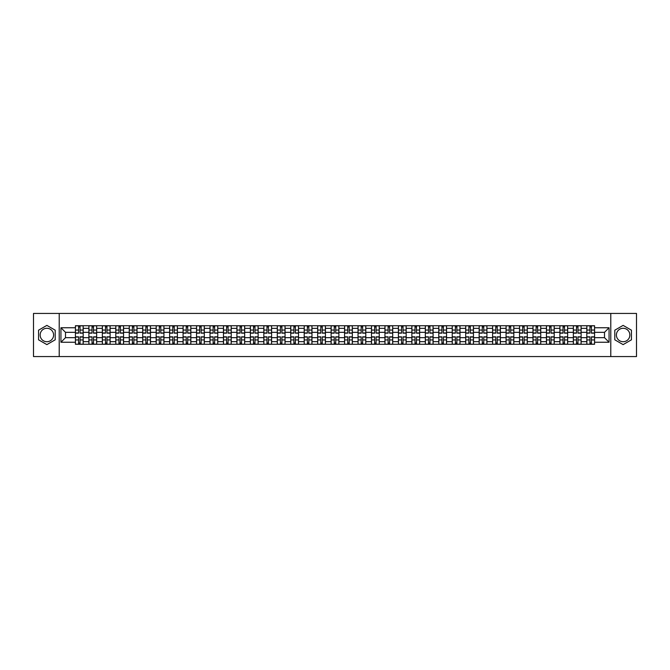 <?xml version="1.0" encoding="UTF-8"?>
<svg xmlns="http://www.w3.org/2000/svg" width="670" height="670" viewBox="0 0 670 670"><rect width="100%" height="100%" fill="white"/><g stroke="black" fill="none" stroke-linecap="round" stroke-linejoin="round"><path stroke-width="1" d="M46.875 341.725A6.725 6.725 0 0 1 40.141 335A6.725 6.725 0 0 1 46.875 328.275A6.725 6.725 0 0 1 53.6 335A6.725 6.725 0 0 1 46.875 341.725M623.125 341.725A6.725 6.725 0 0 1 616.4 335A6.725 6.725 0 0 1 623.125 328.275A6.725 6.725 0 0 1 629.859 335A6.725 6.725 0 0 1 623.125 341.725M610.789 356.566L636.5 356.566L636.5 313.434L33.5 313.434L33.5 356.566L610.789 356.566L610.789 313.434M88.884 344.271L88.884 328.359L83.189 328.359L83.189 344.271M83.189 328.359L83.189 325.729M88.884 328.359L88.884 325.729M96.648 325.729L96.648 344.271M102.343 344.271L102.343 325.729M110.106 325.729L110.106 344.271M115.801 344.271L115.801 325.729M123.565 325.729L123.565 344.271M129.251 344.271L129.251 325.729M137.023 325.729L137.023 344.271M142.71 344.271L142.71 325.729M150.474 325.729L150.474 344.271M156.169 344.271L156.169 325.729M163.932 325.729L163.932 344.271M169.627 344.271L169.627 325.729M177.391 325.729L177.391 344.271M183.086 344.271L183.086 325.729M190.85 325.729L190.85 344.271M196.544 344.271L196.544 325.729M204.308 325.729L204.308 344.271M210.003 344.271L210.003 325.729M217.767 325.729L217.767 344.271M223.462 344.271L223.462 325.729M231.225 325.729L231.225 344.271M236.912 344.271L236.912 325.729M244.676 325.729L244.676 344.271M250.371 344.271L250.371 325.729M258.134 325.729L258.134 344.271M263.829 344.271L263.829 325.729M271.593 325.729L271.593 344.271M277.288 344.271L277.288 325.729M285.052 325.729L285.052 344.271M290.747 344.271L290.747 325.729M298.51 325.729L298.51 344.271M304.205 344.271L304.205 325.729M311.969 325.729L311.969 344.271M317.664 344.271L317.664 325.729M325.427 325.729L325.427 344.271M331.114 344.271L331.114 325.729M338.886 325.729L338.886 344.271M344.573 344.271L344.573 325.729M352.336 325.729L352.336 344.271M358.031 344.271L358.031 325.729M365.795 325.729L365.795 344.271M371.49 344.271L371.49 325.729M379.253 325.729L379.253 344.271M384.949 344.271L384.949 325.729M392.712 325.729L392.712 344.271M398.407 344.271L398.407 325.729M406.171 325.729L406.171 344.271M411.866 344.271L411.866 325.729M419.629 325.729L419.629 344.271M425.324 344.271L425.324 325.729M433.088 325.729L433.088 344.271M438.775 344.271L438.775 325.729M446.538 325.729L446.538 344.271M452.233 344.271L452.233 325.729M459.997 325.729L459.997 344.271M465.692 344.271L465.692 325.729M473.456 325.729L473.456 344.271M479.151 344.271L479.151 325.729M486.914 325.729L486.914 344.271M492.609 344.271L492.609 325.729M500.373 325.729L500.373 344.271M506.068 344.271L506.068 325.729M513.831 325.729L513.831 344.271M519.526 344.271L519.526 325.729M527.29 325.729L527.29 344.271M532.977 344.271L532.977 325.729M540.749 325.729L540.749 344.271M546.435 344.271L546.435 325.729M554.199 325.729L554.199 344.271M559.894 344.271L559.894 325.729M567.658 325.729L567.658 344.271M573.353 344.271L573.353 325.729M581.116 325.729L581.116 344.271M586.811 344.271L586.811 325.729M586.811 337.672L581.116 337.672M573.353 337.672L567.658 337.672M559.894 337.672L554.199 337.672M546.435 337.672L540.749 337.672M532.977 337.672L527.29 337.672M519.526 337.672L513.831 337.672M506.068 337.672L500.373 337.672M492.609 337.672L486.914 337.672M479.151 337.672L473.456 337.672M465.692 337.672L459.997 337.672M452.233 337.672L446.538 337.672M438.775 337.672L433.088 337.672M425.324 337.672L419.629 337.672M411.866 337.672L406.171 337.672M398.407 337.672L392.712 337.672M384.949 337.672L379.253 337.672M371.49 337.672L365.795 337.672M358.031 337.672L352.336 337.672M344.573 337.672L338.886 337.672M331.114 337.672L325.427 337.672M317.664 337.672L311.969 337.672M304.205 337.672L298.51 337.672M290.747 337.672L285.052 337.672M277.288 337.672L271.593 337.672M263.829 337.672L258.134 337.672M250.371 337.672L244.676 337.672M236.912 337.672L231.225 337.672M223.462 337.672L217.767 337.672M210.003 337.672L204.308 337.672M196.544 337.672L190.85 337.672M183.086 337.672L177.391 337.672M169.627 337.672L163.932 337.672M156.169 337.672L150.474 337.672M142.71 337.672L137.023 337.672M129.251 337.672L123.565 337.672M115.801 337.672L110.106 337.672M102.343 337.672L96.648 337.672M88.884 337.672L83.189 337.672M586.811 332.328L581.116 332.328M573.353 332.328L567.658 332.328M559.894 332.328L554.199 332.328M546.435 332.328L540.749 332.328M532.977 332.328L527.29 332.328M519.526 332.328L513.831 332.328M506.068 332.328L500.373 332.328M492.609 332.328L486.914 332.328M479.151 332.328L473.456 332.328M465.692 332.328L459.997 332.328M452.233 332.328L446.538 332.328M438.775 332.328L433.088 332.328M425.324 332.328L419.629 332.328M411.866 332.328L406.171 332.328M398.407 332.328L392.712 332.328M384.949 332.328L379.253 332.328M371.49 332.328L365.795 332.328M358.031 332.328L352.336 332.328M344.573 332.328L338.886 332.328M331.114 332.328L325.427 332.328M317.664 332.328L311.969 332.328M304.205 332.328L298.51 332.328M290.747 332.328L285.052 332.328M277.288 332.328L271.593 332.328M263.829 332.328L258.134 332.328M250.371 332.328L244.676 332.328M236.912 332.328L231.225 332.328M223.462 332.328L217.767 332.328M210.003 332.328L204.308 332.328M196.544 332.328L190.85 332.328M183.086 332.328L177.391 332.328M169.627 332.328L163.932 332.328M156.169 332.328L150.474 332.328M142.71 332.328L137.023 332.328M129.251 332.328L123.565 332.328M115.801 332.328L110.106 332.328M102.343 332.328L96.648 332.328M88.884 332.328L83.189 332.328M65.501 337.672L75.425 337.672L75.425 332.328L65.501 332.328L65.501 337.672L60.937 342.244L60.937 327.756L75.425 327.756L75.425 332.328M594.575 332.328L594.575 337.672L604.499 337.672L604.499 332.328L594.575 332.328L594.575 325.729L75.425 325.729L75.425 327.756M594.575 327.756L609.063 327.756L609.063 342.244L594.575 342.244L594.575 337.672M75.425 337.672L75.425 344.271L594.575 344.271L594.575 342.244M75.425 342.244L60.937 342.244M59.211 356.566L59.211 313.434M55.2 330.193L46.875 325.385L38.55 330.193L38.55 339.807L46.875 344.615L55.2 339.807L55.2 330.193M631.45 330.193L623.125 325.385L614.8 330.193L614.8 339.807L623.125 344.615L631.45 339.807L631.45 330.193M80.04 342.981L78.574 342.981M78.574 327.019L80.04 327.019M93.499 342.981L92.033 342.981M92.033 327.019L93.499 327.019M106.957 342.981L105.492 342.981M105.492 327.019L106.957 327.019M120.416 342.981L118.95 342.981M118.95 327.019L120.416 327.019M133.874 342.981L132.4 342.981M132.4 327.019L133.874 327.019M147.325 342.981L145.859 342.981M145.859 327.019L147.325 327.019M160.783 342.981L159.318 342.981M159.318 327.019L160.783 327.019M174.242 342.981L172.776 342.981M172.776 327.019L174.242 327.019M187.701 342.981L186.235 342.981M186.235 327.019L187.701 327.019M201.159 342.981L199.694 342.981M199.694 327.019L201.159 327.019M214.618 342.981L213.152 342.981M213.152 327.019L214.618 327.019M228.076 342.981L226.611 342.981M226.611 327.019L228.076 327.019M241.527 342.981L240.061 342.981M240.061 327.019L241.527 327.019M254.985 342.981L253.52 342.981M253.52 327.019L254.985 327.019M268.444 342.981L266.978 342.981M266.978 327.019L268.444 327.019M281.903 342.981L280.437 342.981M280.437 327.019L281.903 327.019M295.361 342.981L293.896 342.981M293.896 327.019L295.361 327.019M308.82 342.981L307.354 342.981M307.354 327.019L308.82 327.019M322.278 342.981L320.813 342.981M320.813 327.019L322.278 327.019M335.737 342.981L334.263 342.981M334.263 327.019L335.737 327.019M349.187 342.981L347.722 342.981M347.722 327.019L349.187 327.019M362.646 342.981L361.18 342.981M361.18 327.019L362.646 327.019M376.104 342.981L374.639 342.981M374.639 327.019L376.104 327.019M389.563 342.981L388.097 342.981M388.097 327.019L389.563 327.019M403.022 342.981L401.556 342.981M401.556 327.019L403.022 327.019M416.48 342.981L415.015 342.981M415.015 327.019L416.48 327.019M429.939 342.981L428.473 342.981M428.473 327.019L429.939 327.019M443.389 342.981L441.924 342.981M441.924 327.019L443.389 327.019M456.848 342.981L455.382 342.981M455.382 327.019L456.848 327.019M470.306 342.981L468.841 342.981M468.841 327.019L470.306 327.019M483.765 342.981L482.3 342.981M482.3 327.019L483.765 327.019M497.224 342.981L495.758 342.981M495.758 327.019L497.224 327.019M510.682 342.981L509.217 342.981M509.217 327.019L510.682 327.019M524.141 342.981L522.675 342.981M522.675 327.019L524.141 327.019M537.6 342.981L536.126 342.981M536.126 327.019L537.6 327.019M551.05 342.981L549.584 342.981M549.584 327.019L551.05 327.019M564.509 342.981L563.043 342.981M563.043 327.019L564.509 327.019M577.967 342.981L576.502 342.981M576.502 327.019L577.967 327.019M591.426 342.981L589.96 342.981M589.96 327.019L591.426 327.019M60.937 327.756L65.501 332.328M604.499 337.672L609.063 342.244M604.499 332.328L609.063 327.756M80.04 333.149L80.04 325.813L83.147 325.813L83.147 333.149L80.04 333.149M78.574 326.935L80.04 326.935M78.574 325.813L75.467 325.813L75.467 333.149L78.574 333.149L78.574 325.813L80.04 325.813M78.574 336.851L78.574 344.187L75.467 344.187L75.467 336.851L78.574 336.851M80.04 343.065L78.574 343.065M80.04 344.187L83.147 344.187L83.147 336.851L80.04 336.851L80.04 344.187L78.574 344.187M93.499 333.149L93.499 325.813L96.606 325.813L96.606 333.149L93.499 333.149M92.033 326.935L93.499 326.935M92.033 325.813L88.926 325.813L88.926 333.149L92.033 333.149L92.033 325.813L93.499 325.813M106.957 333.149L106.957 325.813L110.064 325.813L110.064 333.149L106.957 333.149M105.492 326.935L106.957 326.935M105.492 325.813L102.384 325.813L102.384 333.149L105.492 333.149L105.492 325.813L106.957 325.813M92.033 336.851L92.033 344.187L88.926 344.187L88.926 336.851L92.033 336.851M93.499 343.065L92.033 343.065M93.499 344.187L96.606 344.187L96.606 336.851L93.499 336.851L93.499 344.187L92.033 344.187M105.492 336.851L105.492 344.187L102.384 344.187L102.384 336.851L105.492 336.851M106.957 343.065L105.492 343.065M106.957 344.187L110.064 344.187L110.064 336.851L106.957 336.851L106.957 344.187L105.492 344.187M120.416 333.149L120.416 325.813L123.514 325.813L123.514 333.149L120.416 333.149M118.95 326.935L120.416 326.935M118.95 325.813L115.843 325.813L115.843 333.149L118.95 333.149L118.95 325.813L120.416 325.813M133.874 333.149L133.874 325.813L136.973 325.813L136.973 333.149L133.874 333.149M132.4 326.935L133.874 326.935M132.4 325.813L129.302 325.813L129.302 333.149L132.4 333.149L132.4 325.813L133.874 325.813M147.325 333.149L147.325 325.813L150.432 325.813L150.432 333.149L147.325 333.149M145.859 326.935L147.325 326.935M145.859 325.813L142.752 325.813L142.752 333.149L145.859 333.149L145.859 325.813L147.325 325.813M118.95 336.851L118.95 344.187L115.843 344.187L115.843 336.851L118.95 336.851M120.416 343.065L118.95 343.065M120.416 344.187L123.514 344.187L123.514 336.851L120.416 336.851L120.416 344.187L118.95 344.187M132.4 336.851L132.4 344.187L129.302 344.187L129.302 336.851L132.4 336.851M133.874 343.065L132.4 343.065M133.874 344.187L136.973 344.187L136.973 336.851L133.874 336.851L133.874 344.187L132.4 344.187M145.859 336.851L145.859 344.187L142.752 344.187L142.752 336.851L145.859 336.851M147.325 343.065L145.859 343.065M147.325 344.187L150.432 344.187L150.432 336.851L147.325 336.851L147.325 344.187L145.859 344.187M159.318 336.851L159.318 344.187L156.211 344.187L156.211 336.851L159.318 336.851M160.783 343.065L159.318 343.065M160.783 344.187L163.89 344.187L163.89 336.851L160.783 336.851L160.783 344.187L159.318 344.187M172.776 336.851L172.776 344.187L169.669 344.187L169.669 336.851L172.776 336.851M174.242 343.065L172.776 343.065M174.242 344.187L177.349 344.187L177.349 336.851L174.242 336.851L174.242 344.187L172.776 344.187M186.235 336.851L186.235 344.187L183.128 344.187L183.128 336.851L186.235 336.851M187.701 343.065L186.235 343.065M187.701 344.187L190.808 344.187L190.808 336.851L187.701 336.851L187.701 344.187L186.235 344.187M199.694 336.851L199.694 344.187L196.586 344.187L196.586 336.851L199.694 336.851M201.159 343.065L199.694 343.065M201.159 344.187L204.266 344.187L204.266 336.851L201.159 336.851L201.159 344.187L199.694 344.187M213.152 336.851L213.152 344.187L210.045 344.187L210.045 336.851L213.152 336.851M214.618 343.065L213.152 343.065M214.618 344.187L217.725 344.187L217.725 336.851L214.618 336.851L214.618 344.187L213.152 344.187M226.611 336.851L226.611 344.187L223.504 344.187L223.504 336.851L226.611 336.851M228.076 343.065L226.611 343.065M228.076 344.187L231.175 344.187L231.175 336.851L228.076 336.851L228.076 344.187L226.611 344.187M240.061 336.851L240.061 344.187L236.962 344.187L236.962 336.851L240.061 336.851M241.527 343.065L240.061 343.065M241.527 344.187L244.634 344.187L244.634 336.851L241.527 336.851L241.527 344.187L240.061 344.187M253.52 336.851L253.52 344.187L250.412 344.187L250.412 336.851L253.52 336.851M254.985 343.065L253.52 343.065M254.985 344.187L258.092 344.187L258.092 336.851L254.985 336.851L254.985 344.187L253.52 344.187M266.978 336.851L266.978 344.187L263.871 344.187L263.871 336.851L266.978 336.851M268.444 343.065L266.978 343.065M268.444 344.187L271.551 344.187L271.551 336.851L268.444 336.851L268.444 344.187L266.978 344.187M280.437 336.851L280.437 344.187L277.33 344.187L277.33 336.851L280.437 336.851M281.903 343.065L280.437 343.065M281.903 344.187L285.01 344.187L285.01 336.851L281.903 336.851L281.903 344.187L280.437 344.187M293.896 336.851L293.896 344.187L290.788 344.187L290.788 336.851L293.896 336.851M295.361 343.065L293.896 343.065M295.361 344.187L298.468 344.187L298.468 336.851L295.361 336.851L295.361 344.187L293.896 344.187M307.354 336.851L307.354 344.187L304.247 344.187L304.247 336.851L307.354 336.851M308.82 343.065L307.354 343.065M308.82 344.187L311.927 344.187L311.927 336.851L308.82 336.851L308.82 344.187L307.354 344.187M320.813 336.851L320.813 344.187L317.706 344.187L317.706 336.851L320.813 336.851M322.278 343.065L320.813 343.065M322.278 344.187L325.385 344.187L325.385 336.851L322.278 336.851L322.278 344.187L320.813 344.187M334.263 336.851L334.263 344.187L331.164 344.187L331.164 336.851L334.263 336.851M335.737 343.065L334.263 343.065M335.737 344.187L338.836 344.187L338.836 336.851L335.737 336.851L335.737 344.187L334.263 344.187M347.722 336.851L347.722 344.187L344.615 344.187L344.615 336.851L347.722 336.851M349.187 343.065L347.722 343.065M349.187 344.187L352.294 344.187L352.294 336.851L349.187 336.851L349.187 344.187L347.722 344.187M361.18 336.851L361.18 344.187L358.073 344.187L358.073 336.851L361.18 336.851M362.646 343.065L361.18 343.065M362.646 344.187L365.753 344.187L365.753 336.851L362.646 336.851L362.646 344.187L361.18 344.187M160.783 333.149L160.783 325.813L163.89 325.813L163.89 333.149L160.783 333.149M159.318 326.935L160.783 326.935M159.318 325.813L156.211 325.813L156.211 333.149L159.318 333.149L159.318 325.813L160.783 325.813M174.242 333.149L174.242 325.813L177.349 325.813L177.349 333.149L174.242 333.149M172.776 326.935L174.242 326.935M172.776 325.813L169.669 325.813L169.669 333.149L172.776 333.149L172.776 325.813L174.242 325.813M187.701 333.149L187.701 325.813L190.808 325.813L190.808 333.149L187.701 333.149M186.235 326.935L187.701 326.935M186.235 325.813L183.128 325.813L183.128 333.149L186.235 333.149L186.235 325.813L187.701 325.813M201.159 333.149L201.159 325.813L204.266 325.813L204.266 333.149L201.159 333.149M199.694 326.935L201.159 326.935M199.694 325.813L196.586 325.813L196.586 333.149L199.694 333.149L199.694 325.813L201.159 325.813M214.618 333.149L214.618 325.813L217.725 325.813L217.725 333.149L214.618 333.149M213.152 326.935L214.618 326.935M213.152 325.813L210.045 325.813L210.045 333.149L213.152 333.149L213.152 325.813L214.618 325.813M228.076 333.149L228.076 325.813L231.175 325.813L231.175 333.149L228.076 333.149M226.611 326.935L228.076 326.935M226.611 325.813L223.504 325.813L223.504 333.149L226.611 333.149L226.611 325.813L228.076 325.813M241.527 333.149L241.527 325.813L244.634 325.813L244.634 333.149L241.527 333.149M240.061 326.935L241.527 326.935M240.061 325.813L236.962 325.813L236.962 333.149L240.061 333.149L240.061 325.813L241.527 325.813M254.985 333.149L254.985 325.813L258.092 325.813L258.092 333.149L254.985 333.149M253.52 326.935L254.985 326.935M253.52 325.813L250.412 325.813L250.412 333.149L253.52 333.149L253.52 325.813L254.985 325.813M268.444 333.149L268.444 325.813L271.551 325.813L271.551 333.149L268.444 333.149M266.978 326.935L268.444 326.935M266.978 325.813L263.871 325.813L263.871 333.149L266.978 333.149L266.978 325.813L268.444 325.813M281.903 333.149L281.903 325.813L285.01 325.813L285.01 333.149L281.903 333.149M280.437 326.935L281.903 326.935M280.437 325.813L277.33 325.813L277.33 333.149L280.437 333.149L280.437 325.813L281.903 325.813M295.361 333.149L295.361 325.813L298.468 325.813L298.468 333.149L295.361 333.149M293.896 326.935L295.361 326.935M293.896 325.813L290.788 325.813L290.788 333.149L293.896 333.149L293.896 325.813L295.361 325.813M308.82 333.149L308.82 325.813L311.927 325.813L311.927 333.149L308.82 333.149M307.354 326.935L308.82 326.935M307.354 325.813L304.247 325.813L304.247 333.149L307.354 333.149L307.354 325.813L308.82 325.813M322.278 333.149L322.278 325.813L325.385 325.813L325.385 333.149L322.278 333.149M320.813 326.935L322.278 326.935M320.813 325.813L317.706 325.813L317.706 333.149L320.813 333.149L320.813 325.813L322.278 325.813M335.737 333.149L335.737 325.813L338.836 325.813L338.836 333.149L335.737 333.149M334.263 326.935L335.737 326.935M334.263 325.813L331.164 325.813L331.164 333.149L334.263 333.149L334.263 325.813L335.737 325.813M349.187 333.149L349.187 325.813L352.294 325.813L352.294 333.149L349.187 333.149M347.722 326.935L349.187 326.935M347.722 325.813L344.615 325.813L344.615 333.149L347.722 333.149L347.722 325.813L349.187 325.813M362.646 333.149L362.646 325.813L365.753 325.813L365.753 333.149L362.646 333.149M361.18 326.935L362.646 326.935M361.18 325.813L358.073 325.813L358.073 333.149L361.18 333.149L361.18 325.813L362.646 325.813M376.104 333.149L376.104 325.813L379.212 325.813L379.212 333.149L376.104 333.149M374.639 326.935L376.104 326.935M374.639 325.813L371.532 325.813L371.532 333.149L374.639 333.149L374.639 325.813L376.104 325.813M389.563 333.149L389.563 325.813L392.67 325.813L392.67 333.149L389.563 333.149M388.097 326.935L389.563 326.935M388.097 325.813L384.99 325.813L384.99 333.149L388.097 333.149L388.097 325.813L389.563 325.813M403.022 333.149L403.022 325.813L406.129 325.813L406.129 333.149L403.022 333.149M401.556 326.935L403.022 326.935M401.556 325.813L398.449 325.813L398.449 333.149L401.556 333.149L401.556 325.813L403.022 325.813M416.48 333.149L416.48 325.813L419.588 325.813L419.588 333.149L416.48 333.149M415.015 326.935L416.48 326.935M415.015 325.813L411.908 325.813L411.908 333.149L415.015 333.149L415.015 325.813L416.48 325.813M374.639 336.851L374.639 344.187L371.532 344.187L371.532 336.851L374.639 336.851M376.104 343.065L374.639 343.065M376.104 344.187L379.212 344.187L379.212 336.851L376.104 336.851L376.104 344.187L374.639 344.187M388.097 336.851L388.097 344.187L384.99 344.187L384.99 336.851L388.097 336.851M389.563 343.065L388.097 343.065M389.563 344.187L392.67 344.187L392.67 336.851L389.563 336.851L389.563 344.187L388.097 344.187M401.556 336.851L401.556 344.187L398.449 344.187L398.449 336.851L401.556 336.851M403.022 343.065L401.556 343.065M403.022 344.187L406.129 344.187L406.129 336.851L403.022 336.851L403.022 344.187L401.556 344.187M415.015 336.851L415.015 344.187L411.908 344.187L411.908 336.851L415.015 336.851M416.48 343.065L415.015 343.065M416.48 344.187L419.588 344.187L419.588 336.851L416.48 336.851L416.48 344.187L415.015 344.187M429.939 333.149L429.939 325.813L433.038 325.813L433.038 333.149L429.939 333.149M428.473 326.935L429.939 326.935M428.473 325.813L425.366 325.813L425.366 333.149L428.473 333.149L428.473 325.813L429.939 325.813M428.473 336.851L428.473 344.187L425.366 344.187L425.366 336.851L428.473 336.851M429.939 343.065L428.473 343.065M429.939 344.187L433.038 344.187L433.038 336.851L429.939 336.851L429.939 344.187L428.473 344.187M443.389 333.149L443.389 325.813L446.496 325.813L446.496 333.149L443.389 333.149M441.924 326.935L443.389 326.935M441.924 325.813L438.825 325.813L438.825 333.149L441.924 333.149L441.924 325.813L443.389 325.813M441.924 336.851L441.924 344.187L438.825 344.187L438.825 336.851L441.924 336.851M443.389 343.065L441.924 343.065M443.389 344.187L446.496 344.187L446.496 336.851L443.389 336.851L443.389 344.187L441.924 344.187M456.848 333.149L456.848 325.813L459.955 325.813L459.955 333.149L456.848 333.149M455.382 326.935L456.848 326.935M455.382 325.813L452.275 325.813L452.275 333.149L455.382 333.149L455.382 325.813L456.848 325.813M455.382 336.851L455.382 344.187L452.275 344.187L452.275 336.851L455.382 336.851M456.848 343.065L455.382 343.065M456.848 344.187L459.955 344.187L459.955 336.851L456.848 336.851L456.848 344.187L455.382 344.187M470.306 333.149L470.306 325.813L473.414 325.813L473.414 333.149L470.306 333.149M468.841 326.935L470.306 326.935M468.841 325.813L465.734 325.813L465.734 333.149L468.841 333.149L468.841 325.813L470.306 325.813M468.841 336.851L468.841 344.187L465.734 344.187L465.734 336.851L468.841 336.851M470.306 343.065L468.841 343.065M470.306 344.187L473.414 344.187L473.414 336.851L470.306 336.851L470.306 344.187L468.841 344.187M483.765 333.149L483.765 325.813L486.872 325.813L486.872 333.149L483.765 333.149M482.3 326.935L483.765 326.935M482.3 325.813L479.192 325.813L479.192 333.149L482.3 333.149L482.3 325.813L483.765 325.813M482.3 336.851L482.3 344.187L479.192 344.187L479.192 336.851L482.3 336.851M483.765 343.065L482.3 343.065M483.765 344.187L486.872 344.187L486.872 336.851L483.765 336.851L483.765 344.187L482.3 344.187M497.224 333.149L497.224 325.813L500.331 325.813L500.331 333.149L497.224 333.149M495.758 326.935L497.224 326.935M495.758 325.813L492.651 325.813L492.651 333.149L495.758 333.149L495.758 325.813L497.224 325.813M495.758 336.851L495.758 344.187L492.651 344.187L492.651 336.851L495.758 336.851M497.224 343.065L495.758 343.065M497.224 344.187L500.331 344.187L500.331 336.851L497.224 336.851L497.224 344.187L495.758 344.187M510.682 333.149L510.682 325.813L513.789 325.813L513.789 333.149L510.682 333.149M509.217 326.935L510.682 326.935M509.217 325.813L506.11 325.813L506.11 333.149L509.217 333.149L509.217 325.813L510.682 325.813M509.217 336.851L509.217 344.187L506.11 344.187L506.11 336.851L509.217 336.851M510.682 343.065L509.217 343.065M510.682 344.187L513.789 344.187L513.789 336.851L510.682 336.851L510.682 344.187L509.217 344.187M524.141 333.149L524.141 325.813L527.248 325.813L527.248 333.149L524.141 333.149M522.675 326.935L524.141 326.935M522.675 325.813L519.568 325.813L519.568 333.149L522.675 333.149L522.675 325.813L524.141 325.813M522.675 336.851L522.675 344.187L519.568 344.187L519.568 336.851L522.675 336.851M524.141 343.065L522.675 343.065M524.141 344.187L527.248 344.187L527.248 336.851L524.141 336.851L524.141 344.187L522.675 344.187M537.6 333.149L537.6 325.813L540.698 325.813L540.698 333.149L537.6 333.149M536.126 326.935L537.6 326.935M536.126 325.813L533.027 325.813L533.027 333.149L536.126 333.149L536.126 325.813L537.6 325.813M536.126 336.851L536.126 344.187L533.027 344.187L533.027 336.851L536.126 336.851M537.6 343.065L536.126 343.065M537.6 344.187L540.698 344.187L540.698 336.851L537.6 336.851L537.6 344.187L536.126 344.187M551.05 333.149L551.05 325.813L554.157 325.813L554.157 333.149L551.05 333.149M549.584 326.935L551.05 326.935M549.584 325.813L546.486 325.813L546.486 333.149L549.584 333.149L549.584 325.813L551.05 325.813M549.584 336.851L549.584 344.187L546.486 344.187L546.486 336.851L549.584 336.851M551.05 343.065L549.584 343.065M551.05 344.187L554.157 344.187L554.157 336.851L551.05 336.851L551.05 344.187L549.584 344.187M564.509 333.149L564.509 325.813L567.616 325.813L567.616 333.149L564.509 333.149M563.043 326.935L564.509 326.935M563.043 325.813L559.936 325.813L559.936 333.149L563.043 333.149L563.043 325.813L564.509 325.813M563.043 336.851L563.043 344.187L559.936 344.187L559.936 336.851L563.043 336.851M564.509 343.065L563.043 343.065M564.509 344.187L567.616 344.187L567.616 336.851L564.509 336.851L564.509 344.187L563.043 344.187M577.967 333.149L577.967 325.813L581.074 325.813L581.074 333.149L577.967 333.149M576.502 326.935L577.967 326.935M576.502 325.813L573.394 325.813L573.394 333.149L576.502 333.149L576.502 325.813L577.967 325.813M576.502 336.851L576.502 344.187L573.394 344.187L573.394 336.851L576.502 336.851M577.967 343.065L576.502 343.065M577.967 344.187L581.074 344.187L581.074 336.851L577.967 336.851L577.967 344.187L576.502 344.187M591.426 333.149L591.426 325.813L594.533 325.813L594.533 333.149L591.426 333.149M589.96 326.935L591.426 326.935M589.96 325.813L586.853 325.813L586.853 333.149L589.96 333.149L589.96 325.813L591.426 325.813M589.96 336.851L589.96 344.187L586.853 344.187L586.853 336.851L589.96 336.851M591.426 343.065L589.96 343.065M591.426 344.187L594.533 344.187L594.533 336.851L591.426 336.851L591.426 344.187L589.96 344.187M573.353 328.359L567.658 328.359M559.894 328.359L554.199 328.359M546.435 328.359L540.749 328.359M532.977 328.359L527.29 328.359M519.526 328.359L513.831 328.359M506.068 328.359L500.373 328.359M492.609 328.359L486.914 328.359M479.151 328.359L473.456 328.359M465.692 328.359L459.997 328.359M452.233 328.359L446.538 328.359M438.775 328.359L433.088 328.359M425.324 328.359L419.629 328.359M411.866 328.359L406.171 328.359M398.407 328.359L392.712 328.359M384.949 328.359L379.253 328.359M371.49 328.359L365.795 328.359M358.031 328.359L352.336 328.359M344.573 328.359L338.886 328.359M331.114 328.359L325.427 328.359M317.664 328.359L311.969 328.359M304.205 328.359L298.51 328.359M290.747 328.359L285.052 328.359M277.288 328.359L271.593 328.359M263.829 328.359L258.134 328.359M250.371 328.359L244.676 328.359M236.912 328.359L231.225 328.359M223.462 328.359L217.767 328.359M210.003 328.359L204.308 328.359M196.544 328.359L190.85 328.359M183.086 328.359L177.391 328.359M169.627 328.359L163.932 328.359M156.169 328.359L150.474 328.359M142.71 328.359L137.023 328.359M129.251 328.359L123.565 328.359M115.801 328.359L110.106 328.359M102.343 328.359L96.648 328.359M586.811 328.359L581.116 328.359M573.353 341.641L567.658 341.641M559.894 341.641L554.199 341.641M546.435 341.641L540.749 341.641M532.977 341.641L527.29 341.641M519.526 341.641L513.831 341.641M506.068 341.641L500.373 341.641M492.609 341.641L486.914 341.641M479.151 341.641L473.456 341.641M465.692 341.641L459.997 341.641M452.233 341.641L446.538 341.641M438.775 341.641L433.088 341.641M425.324 341.641L419.629 341.641M411.866 341.641L406.171 341.641M398.407 341.641L392.712 341.641M384.949 341.641L379.253 341.641M371.49 341.641L365.795 341.641M358.031 341.641L352.336 341.641M344.573 341.641L338.886 341.641M331.114 341.641L325.427 341.641M317.664 341.641L311.969 341.641M304.205 341.641L298.51 341.641M290.747 341.641L285.052 341.641M277.288 341.641L271.593 341.641M263.829 341.641L258.134 341.641M250.371 341.641L244.676 341.641M236.912 341.641L231.225 341.641M223.462 341.641L217.767 341.641M210.003 341.641L204.308 341.641M196.544 341.641L190.85 341.641M183.086 341.641L177.391 341.641M169.627 341.641L163.932 341.641M156.169 341.641L150.474 341.641M142.71 341.641L137.023 341.641M129.251 341.641L123.565 341.641M115.801 341.641L110.106 341.641M102.343 341.641L96.648 341.641M88.884 341.641L83.189 341.641M586.811 341.641L581.116 341.641M80.04 332.965L83.147 332.965M80.04 330.05L83.147 330.05M75.467 332.965L78.574 332.965M75.467 330.05L78.574 330.05M78.574 337.035L75.467 337.035M78.574 339.95L75.467 339.95M83.147 337.035L80.04 337.035M83.147 339.95L80.04 339.95M93.499 332.965L96.606 332.965M93.499 330.05L96.606 330.05M88.926 332.965L92.033 332.965M88.926 330.05L92.033 330.05M106.957 332.965L110.064 332.965M106.957 330.05L110.064 330.05M102.384 332.965L105.492 332.965M102.384 330.05L105.492 330.05M92.033 337.035L88.926 337.035M92.033 339.95L88.926 339.95M96.606 337.035L93.499 337.035M96.606 339.95L93.499 339.95M105.492 337.035L102.384 337.035M105.492 339.95L102.384 339.95M110.064 337.035L106.957 337.035M110.064 339.95L106.957 339.95M120.416 332.965L123.514 332.965M120.416 330.05L123.514 330.05M115.843 332.965L118.95 332.965M115.843 330.05L118.95 330.05M133.874 332.965L136.973 332.965M133.874 330.05L136.973 330.05M129.302 332.965L132.4 332.965M129.302 330.05L132.4 330.05M147.325 332.965L150.432 332.965M147.325 330.05L150.432 330.05M142.752 332.965L145.859 332.965M142.752 330.05L145.859 330.05M118.95 337.035L115.843 337.035M118.95 339.95L115.843 339.95M123.514 337.035L120.416 337.035M123.514 339.95L120.416 339.95M132.4 337.035L129.302 337.035M132.4 339.95L129.302 339.95M136.973 337.035L133.874 337.035M136.973 339.95L133.874 339.95M145.859 337.035L142.752 337.035M145.859 339.95L142.752 339.95M150.432 337.035L147.325 337.035M150.432 339.95L147.325 339.95M159.318 337.035L156.211 337.035M159.318 339.95L156.211 339.95M163.89 337.035L160.783 337.035M163.89 339.95L160.783 339.95M172.776 337.035L169.669 337.035M172.776 339.95L169.669 339.95M177.349 337.035L174.242 337.035M177.349 339.95L174.242 339.95M186.235 337.035L183.128 337.035M186.235 339.95L183.128 339.95M190.808 337.035L187.701 337.035M190.808 339.95L187.701 339.95M199.694 337.035L196.586 337.035M199.694 339.95L196.586 339.95M204.266 337.035L201.159 337.035M204.266 339.95L201.159 339.95M213.152 337.035L210.045 337.035M213.152 339.95L210.045 339.95M217.725 337.035L214.618 337.035M217.725 339.95L214.618 339.95M226.611 337.035L223.504 337.035M226.611 339.95L223.504 339.95M231.175 337.035L228.076 337.035M231.175 339.95L228.076 339.95M240.061 337.035L236.962 337.035M240.061 339.95L236.962 339.95M244.634 337.035L241.527 337.035M244.634 339.95L241.527 339.95M253.52 337.035L250.412 337.035M253.52 339.95L250.412 339.95M258.092 337.035L254.985 337.035M258.092 339.95L254.985 339.95M266.978 337.035L263.871 337.035M266.978 339.95L263.871 339.95M271.551 337.035L268.444 337.035M271.551 339.95L268.444 339.95M280.437 337.035L277.33 337.035M280.437 339.95L277.33 339.95M285.01 337.035L281.903 337.035M285.01 339.95L281.903 339.95M293.896 337.035L290.788 337.035M293.896 339.95L290.788 339.95M298.468 337.035L295.361 337.035M298.468 339.95L295.361 339.95M307.354 337.035L304.247 337.035M307.354 339.95L304.247 339.95M311.927 337.035L308.82 337.035M311.927 339.95L308.82 339.95M320.813 337.035L317.706 337.035M320.813 339.95L317.706 339.95M325.385 337.035L322.278 337.035M325.385 339.95L322.278 339.95M334.263 337.035L331.164 337.035M334.263 339.95L331.164 339.95M338.836 337.035L335.737 337.035M338.836 339.95L335.737 339.95M347.722 337.035L344.615 337.035M347.722 339.95L344.615 339.95M352.294 337.035L349.187 337.035M352.294 339.95L349.187 339.95M361.18 337.035L358.073 337.035M361.18 339.95L358.073 339.95M365.753 337.035L362.646 337.035M365.753 339.95L362.646 339.95M160.783 332.965L163.89 332.965M160.783 330.05L163.89 330.05M156.211 332.965L159.318 332.965M156.211 330.05L159.318 330.05M174.242 332.965L177.349 332.965M174.242 330.05L177.349 330.05M169.669 332.965L172.776 332.965M169.669 330.05L172.776 330.05M187.701 332.965L190.808 332.965M187.701 330.05L190.808 330.05M183.128 332.965L186.235 332.965M183.128 330.05L186.235 330.05M201.159 332.965L204.266 332.965M201.159 330.05L204.266 330.05M196.586 332.965L199.694 332.965M196.586 330.05L199.694 330.05M214.618 332.965L217.725 332.965M214.618 330.05L217.725 330.05M210.045 332.965L213.152 332.965M210.045 330.05L213.152 330.05M228.076 332.965L231.175 332.965M228.076 330.05L231.175 330.05M223.504 332.965L226.611 332.965M223.504 330.05L226.611 330.05M241.527 332.965L244.634 332.965M241.527 330.05L244.634 330.05M236.962 332.965L240.061 332.965M236.962 330.05L240.061 330.05M254.985 332.965L258.092 332.965M254.985 330.05L258.092 330.05M250.412 332.965L253.52 332.965M250.412 330.05L253.52 330.05M268.444 332.965L271.551 332.965M268.444 330.05L271.551 330.05M263.871 332.965L266.978 332.965M263.871 330.05L266.978 330.05M281.903 332.965L285.01 332.965M281.903 330.05L285.01 330.05M277.33 332.965L280.437 332.965M277.33 330.05L280.437 330.05M295.361 332.965L298.468 332.965M295.361 330.05L298.468 330.05M290.788 332.965L293.896 332.965M290.788 330.05L293.896 330.05M308.82 332.965L311.927 332.965M308.82 330.05L311.927 330.05M304.247 332.965L307.354 332.965M304.247 330.05L307.354 330.05M322.278 332.965L325.385 332.965M322.278 330.05L325.385 330.05M317.706 332.965L320.813 332.965M317.706 330.05L320.813 330.05M335.737 332.965L338.836 332.965M335.737 330.05L338.836 330.05M331.164 332.965L334.263 332.965M331.164 330.05L334.263 330.05M349.187 332.965L352.294 332.965M349.187 330.05L352.294 330.05M344.615 332.965L347.722 332.965M344.615 330.05L347.722 330.05M362.646 332.965L365.753 332.965M362.646 330.05L365.753 330.05M358.073 332.965L361.18 332.965M358.073 330.05L361.18 330.05M376.104 332.965L379.212 332.965M376.104 330.05L379.212 330.05M371.532 332.965L374.639 332.965M371.532 330.05L374.639 330.05M389.563 332.965L392.67 332.965M389.563 330.05L392.67 330.05M384.99 332.965L388.097 332.965M384.99 330.05L388.097 330.05M403.022 332.965L406.129 332.965M403.022 330.05L406.129 330.05M398.449 332.965L401.556 332.965M398.449 330.05L401.556 330.05M416.48 332.965L419.588 332.965M416.48 330.05L419.588 330.05M411.908 332.965L415.015 332.965M411.908 330.05L415.015 330.05M374.639 337.035L371.532 337.035M374.639 339.95L371.532 339.95M379.212 337.035L376.104 337.035M379.212 339.95L376.104 339.95M388.097 337.035L384.99 337.035M388.097 339.95L384.99 339.95M392.67 337.035L389.563 337.035M392.67 339.95L389.563 339.95M401.556 337.035L398.449 337.035M401.556 339.95L398.449 339.95M406.129 337.035L403.022 337.035M406.129 339.95L403.022 339.95M415.015 337.035L411.908 337.035M415.015 339.95L411.908 339.95M419.588 337.035L416.48 337.035M419.588 339.95L416.48 339.95M429.939 332.965L433.038 332.965M429.939 330.05L433.038 330.05M425.366 332.965L428.473 332.965M425.366 330.05L428.473 330.05M428.473 337.035L425.366 337.035M428.473 339.95L425.366 339.95M433.038 337.035L429.939 337.035M433.038 339.95L429.939 339.95M443.389 332.965L446.496 332.965M443.389 330.05L446.496 330.05M438.825 332.965L441.924 332.965M438.825 330.05L441.924 330.05M441.924 337.035L438.825 337.035M441.924 339.95L438.825 339.95M446.496 337.035L443.389 337.035M446.496 339.95L443.389 339.95M456.848 332.965L459.955 332.965M456.848 330.05L459.955 330.05M452.275 332.965L455.382 332.965M452.275 330.05L455.382 330.05M455.382 337.035L452.275 337.035M455.382 339.95L452.275 339.95M459.955 337.035L456.848 337.035M459.955 339.95L456.848 339.95M470.306 332.965L473.414 332.965M470.306 330.05L473.414 330.05M465.734 332.965L468.841 332.965M465.734 330.05L468.841 330.05M468.841 337.035L465.734 337.035M468.841 339.95L465.734 339.95M473.414 337.035L470.306 337.035M473.414 339.95L470.306 339.95M483.765 332.965L486.872 332.965M483.765 330.05L486.872 330.05M479.192 332.965L482.3 332.965M479.192 330.05L482.3 330.05M482.3 337.035L479.192 337.035M482.3 339.95L479.192 339.95M486.872 337.035L483.765 337.035M486.872 339.95L483.765 339.95M497.224 332.965L500.331 332.965M497.224 330.05L500.331 330.05M492.651 332.965L495.758 332.965M492.651 330.05L495.758 330.05M495.758 337.035L492.651 337.035M495.758 339.95L492.651 339.95M500.331 337.035L497.224 337.035M500.331 339.95L497.224 339.95M510.682 332.965L513.789 332.965M510.682 330.05L513.789 330.05M506.11 332.965L509.217 332.965M506.11 330.05L509.217 330.05M509.217 337.035L506.11 337.035M509.217 339.95L506.11 339.95M513.789 337.035L510.682 337.035M513.789 339.95L510.682 339.95M524.141 332.965L527.248 332.965M524.141 330.05L527.248 330.05M519.568 332.965L522.675 332.965M519.568 330.05L522.675 330.05M522.675 337.035L519.568 337.035M522.675 339.95L519.568 339.95M527.248 337.035L524.141 337.035M527.248 339.95L524.141 339.95M537.6 332.965L540.698 332.965M537.6 330.05L540.698 330.05M533.027 332.965L536.126 332.965M533.027 330.05L536.126 330.05M536.126 337.035L533.027 337.035M536.126 339.95L533.027 339.95M540.698 337.035L537.6 337.035M540.698 339.95L537.6 339.95M551.05 332.965L554.157 332.965M551.05 330.05L554.157 330.05M546.486 332.965L549.584 332.965M546.486 330.05L549.584 330.05M549.584 337.035L546.486 337.035M549.584 339.95L546.486 339.95M554.157 337.035L551.05 337.035M554.157 339.95L551.05 339.95M564.509 332.965L567.616 332.965M564.509 330.05L567.616 330.05M559.936 332.965L563.043 332.965M559.936 330.05L563.043 330.05M563.043 337.035L559.936 337.035M563.043 339.95L559.936 339.95M567.616 337.035L564.509 337.035M567.616 339.95L564.509 339.95M577.967 332.965L581.074 332.965M577.967 330.05L581.074 330.05M573.394 332.965L576.502 332.965M573.394 330.05L576.502 330.05M576.502 337.035L573.394 337.035M576.502 339.95L573.394 339.95M581.074 337.035L577.967 337.035M581.074 339.95L577.967 339.95M591.426 332.965L594.533 332.965M591.426 330.05L594.533 330.05M586.853 332.965L589.96 332.965M586.853 330.05L589.96 330.05M589.96 337.035L586.853 337.035M589.96 339.95L586.853 339.95M594.533 337.035L591.426 337.035M594.533 339.95L591.426 339.95"/></g></svg>
